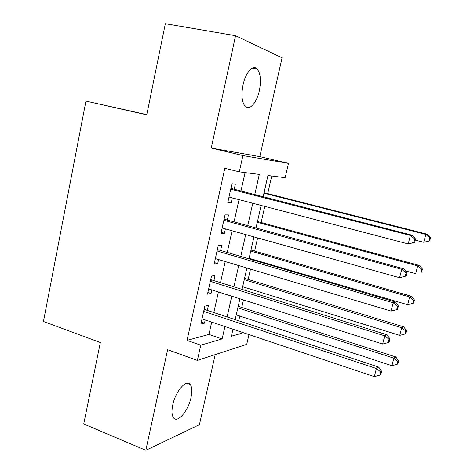 <?xml version="1.0" encoding="UTF-8"?>
<svg xmlns="http://www.w3.org/2000/svg" width="474" height="474" viewBox="0 0 474 474"><rect width="100%" height="100%" fill="white"/><g stroke="black" fill="none" stroke-linecap="round" stroke-linejoin="round"><path stroke-width="0.71" d="M191.028 397.52C192.29 391.512 192.059 387.199 190.335 384.586C186.661 378.572 175.54 391.103 172.755 404.938C171.535 410.881 171.754 415.129 173.425 417.689C177.329 423.857 188.338 410.893 191.028 397.52M259.343 90.67C261.304 80.616 260.599 73.411 257.234 69.062C253.098 64.346 245.603 72.457 243.038 84.858C241.142 94.907 241.829 102.04 245.094 106.247C249.383 111.147 256.801 102.793 259.343 90.67M248.974 334.597L246.729 344.349L197.38 360.412L200.763 345.179L222.128 338.94L224.931 326.539M146.798 114.625L85.936 101.081L43.454 321.479L100.34 342.53L83.732 423.999L145.838 450.3L199.412 424.692L215.202 354.611M211.25 148.048L259.811 156.616L282.071 57.822L235.566 35.704L211.25 148.048L242.919 155.549L288.47 163.358L285.164 177.703L267.946 175.51L263.076 196.929M259.811 156.616L288.47 163.358M238.659 320.975L239.785 316.039M241.752 307.436L243.464 299.923M245.568 290.704L246.225 287.831M248.145 279.417L250.497 269.096M252.553 260.102L252.731 259.325M254.603 251.107L257.613 237.918M261.127 222.507L264.806 206.391M267.721 193.617L271.744 175.99M85.936 101.081L146.756 114.838L165.337 23.7L235.566 35.704M207.257 310.624L208.412 305.434L204.827 306.157L200.863 324.062L204.466 323.191L205.195 319.92M213.875 280.833L215.036 275.59L211.493 276.058L207.482 294.158L211.054 293.536L211.854 289.91M220.558 250.716L221.737 245.413L218.23 245.627L214.177 263.923L217.708 263.556L218.597 259.568M227.319 220.274L228.509 214.912L225.043 214.858L220.949 233.362L224.439 233.255L225.405 228.895M254.698 194.773L259.302 174.408L239.293 171.855L224.83 168.288L187.04 340.373L208.933 334.413L211.688 322.095M213.768 312.769L218.413 291.984M220.446 282.883L225.209 261.541M227.194 252.666L232.082 230.761M234.014 222.116L239.032 199.643M240.911 191.235L245.076 172.589M234.156 189.493L235.359 184.078L231.934 183.752L227.793 202.457L231.241 202.617L232.296 197.877M197.38 360.412L167.612 349.699L145.838 450.3M187.04 340.373L200.763 345.179M239.293 171.855L242.919 155.549M232.977 329.234L231.383 336.232L243.393 332.724M261.138 205.432L255.972 228.16M253.981 236.899L248.945 259.047M246.901 268.023L241.995 289.59M239.897 298.798L235.116 319.808M227.052 317.147L231.78 296.22M233.854 287.054L238.706 265.57M240.727 256.635L245.704 234.583M247.671 225.873L252.784 203.245M208.933 334.413L222.128 338.94M227.947 201.746L231.241 202.617M221.174 232.331L224.439 233.255M214.473 262.584L217.708 263.556M207.849 292.511L211.054 293.536M201.29 322.119L204.466 323.191M414.703 242.404L415.568 239.014L414.762 239.086L413.885 242.487L414.703 242.404L408.221 243.95L228.995 197.012M413.885 242.487L408.221 243.95L410.395 235.442L412.451 235.305L230.903 188.397M230.725 189.221L410.395 235.442L414.762 239.086M415.568 239.014L412.451 235.305M415.289 240.117L423.768 242.315L425.812 234.417L427.584 234.298L264.042 192.681M429.847 237.8L429.029 240.958L429.728 240.887L430.546 237.741L429.847 237.8L425.812 234.417L263.929 193.173M429.728 240.887L423.768 242.315L429.029 240.958M427.584 234.298L430.546 237.741M406.07 276.046L406.929 272.698L406.088 272.9L405.229 276.259L406.07 276.046L399.594 277.717L222.14 227.976M405.229 276.259L399.594 277.717L401.739 269.315L403.866 268.859L224.101 219.13M223.847 220.268L401.739 269.315L406.088 272.9M406.929 272.698L403.866 268.859M217.045 250.977L393.195 302.779L391.074 311.08L215.356 258.603M217.37 249.525L395.387 302.003L393.195 302.779L397.526 306.305L396.679 309.623L397.544 309.285L398.391 305.979L397.526 306.305M398.391 305.979L395.387 302.003M391.074 311.08L396.679 309.623M210.32 281.349L384.746 335.841L382.654 344.047L208.649 288.891M210.711 279.589L387.009 334.762L384.746 335.841L389.065 339.307L388.224 342.589L389.118 342.127L389.96 338.863L389.065 339.307M389.96 338.863L387.009 334.762M382.654 344.047L388.224 342.589M203.666 311.394L376.403 368.511L374.336 376.617L202.013 318.854M204.122 309.338L378.732 367.131L376.403 368.511L380.705 371.918L379.875 375.159L380.794 374.584L381.623 371.355L380.705 371.918M381.623 371.355L378.732 367.131M374.336 376.617L379.875 375.159M405.471 270.873L415.674 273.688L417.689 265.878L419.526 265.481L257.477 221.518M421.712 269.208L420.9 272.331L421.629 272.147L422.435 269.036L421.712 269.208L417.689 265.878L257.305 222.294M421.629 272.147L420.9 272.331M419.526 265.481L422.435 269.036M249.117 258.271L407.664 304.711L409.66 296.985L411.551 296.321L250.983 250.065M413.666 300.267L412.866 303.354L413.618 303.064L414.412 299.989L413.666 300.267L409.66 296.985L250.746 251.113M412.866 303.354L407.664 304.711M411.551 296.321L414.412 299.989M242.647 286.723L399.748 335.385L401.715 327.747L403.67 326.817L244.554 278.321M405.714 330.976L404.92 334.034L405.697 333.637L406.485 330.591L405.714 330.976L401.715 327.747L244.258 279.636M404.92 334.034L399.748 335.385M403.67 326.817L406.485 330.591M236.242 314.884L391.915 365.721L393.864 358.172L395.873 356.981L238.191 306.293M397.846 361.354L397.064 364.37L397.858 363.872L398.64 360.862L397.846 361.354L393.864 358.172L237.835 307.869M397.064 364.37L391.915 365.721M395.873 356.981L398.64 360.862M230.808 188.836L231.94 188.925M223.983 219.663L225.12 219.669M217.228 250.159L218.384 250.082M210.545 280.33L211.712 280.164M203.939 310.168L205.118 309.919M190.335 384.586L186.744 383.241M257.234 69.062L252.482 68.173"/></g></svg>
